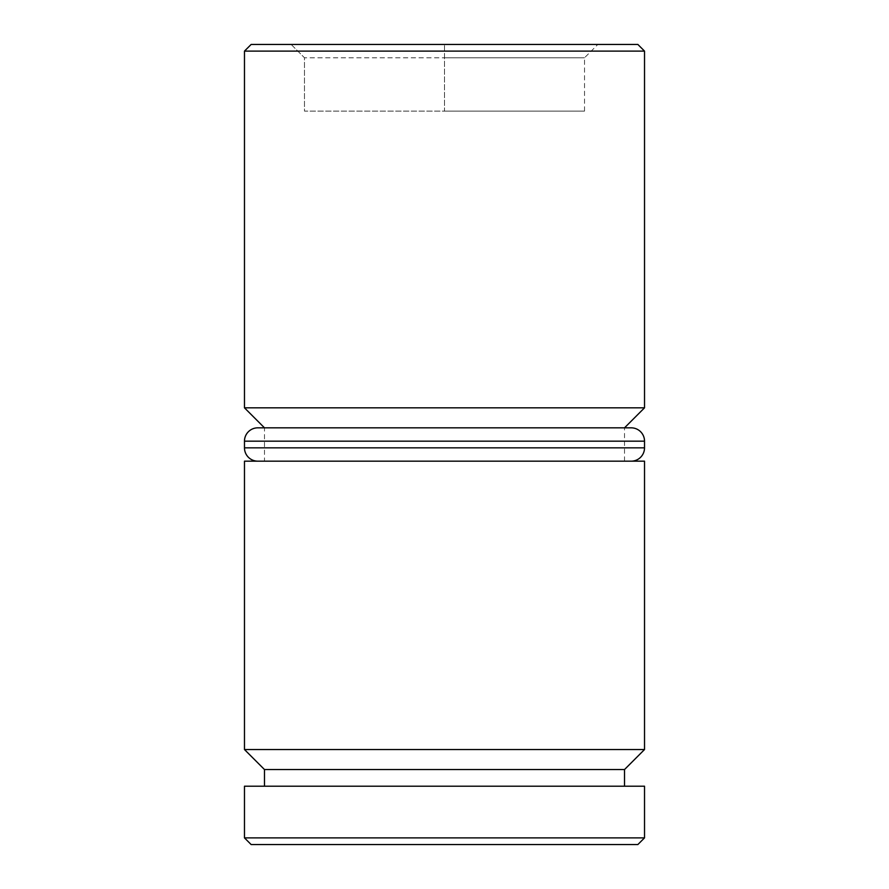 <?xml version="1.0" encoding="UTF-8"?>
<svg xmlns="http://www.w3.org/2000/svg" width="889" height="889" viewBox="0 0 889 889"><rect width="100%" height="100%" fill="white"/><g stroke="black" fill="none" stroke-linecap="round" stroke-linejoin="round"><path stroke-width="0.67" stroke-dasharray="4.45 3.33" d="M624.523 461.169L624.523 427.831L264.478 427.831L624.523 427.831L264.478 427.831L264.478 461.169L624.523 461.169L264.478 461.169M624.523 786.209L264.478 786.209L624.523 786.209M291.148 44.45L597.853 44.45L291.148 44.45L304.483 57.785L444.5 57.785L304.483 57.785L304.483 111.125L444.5 111.125L444.5 57.785L584.518 57.785L444.5 57.785L444.5 44.45L444.5 111.125L304.483 111.125L304.483 57.785L291.148 44.45M637.858 44.45L251.143 44.45M251.143 844.55L637.858 844.55M244.475 786.209L644.525 786.209M644.525 837.883L244.475 837.883M264.478 769.541L624.523 769.541M244.475 461.169L644.525 461.169M644.525 749.538L244.475 749.538M244.475 51.118L644.525 51.118M644.525 407.829L244.475 407.829M584.518 111.125L584.518 57.785L597.853 44.45L584.518 57.785L584.518 111.125L444.5 111.125L584.518 111.125M631.19 461.169L257.81 461.169L631.19 461.169M244.475 441.166L644.525 441.166M644.525 447.834L244.475 447.834"/><path stroke-width="1.33" d="M624.523 769.541L264.478 769.541L244.475 749.538L644.525 749.538L624.523 769.541L624.523 786.209M631.19 427.831L624.523 427.831L644.525 407.829L244.475 407.829L264.478 427.831L257.81 427.831L631.19 427.831A13.335 13.335 0 0 1 644.525 441.166L644.525 447.834A13.335 13.335 0 0 1 631.19 461.169M244.475 51.118L251.143 44.45L637.858 44.45L644.525 51.118L244.475 51.118L244.475 407.829M637.858 844.55L251.143 844.55L244.475 837.883L644.525 837.883L637.858 844.55M644.525 51.118L644.525 407.829M644.525 749.538L644.525 461.169L244.475 461.169L244.475 749.538M264.478 769.541L264.478 786.209M644.525 837.883L644.525 786.209L244.475 786.209L244.475 837.883M257.81 427.831A13.335 13.335 0 0 0 244.475 441.166L244.475 447.834L644.525 447.834M257.81 461.169A13.335 13.335 0 0 1 244.475 447.834M644.525 441.166L244.475 441.166"/></g></svg>
